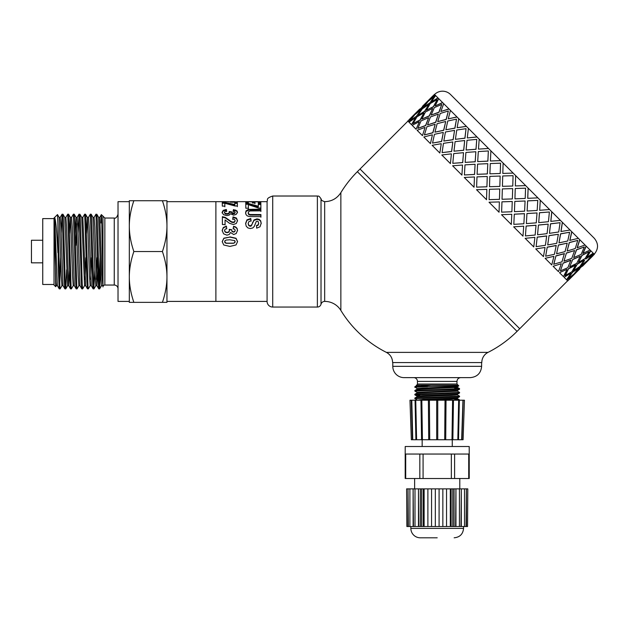 <?xml version="1.0" encoding="UTF-8"?>
<svg xmlns="http://www.w3.org/2000/svg" width="629" height="629" viewBox="0 0 629 629"><rect width="100%" height="100%" fill="white"/><g stroke="black" fill="none" stroke-linecap="round" stroke-linejoin="round"><path stroke-width="0.94" d="M61.988 285.629L60.125 288.86L59.936 288.389L57.892 222.988L58.316 269.66L59.212 288.805L60.085 288.892M59.684 285.157L60.533 257.748M66.69 269.723L65.77 288.868L65.282 284.371L63.505 222.029L63.057 214.678L62.098 214.174L64.583 286.234L64.881 288.86L65.73 288.892M61.147 233.351L62.098 214.182M73.279 285.637L71.376 288.892L71.077 286.832L68.852 216.172L68.592 214.214L67.743 214.174L69.945 280.322L70.393 288.2L70.566 288.892L71.376 288.892M65.841 217.437L67.743 214.174M78.924 285.629L77.06 288.86L76.872 288.357L74.647 218.601L74.238 214.206L73.389 214.174L75.763 284.237L76.18 288.868L77.021 288.892M71.486 217.437L73.389 214.182M84.569 285.637L82.666 288.9L82.218 284.277L80.433 221.919L79.993 214.646L79.034 214.174L81.573 287.021L81.825 288.86L82.658 288.892M78.082 233.351L79.034 214.182M90.222 285.637L88.319 288.892L88.013 286.777L85.78 216.109L85.528 214.214L84.695 214.174L86.944 281.745L87.384 288.577L88.319 288.892M82.784 217.437L84.679 214.174M94.916 269.723L93.807 288.326L91.575 218.515L91.174 214.206L90.324 214.174L92.754 285.299L93.116 288.86L93.965 288.892M88.43 217.437L90.324 214.182M100.561 269.723L99.641 288.868L99.154 284.19L97.369 221.809L96.921 214.623L95.978 214.174L98.116 278.773L98.564 287.681L98.761 288.86L99.61 288.892M94.075 217.437L95.978 214.174M99.201 285.157L100.058 257.748M98.643 217.406L100.774 275.95L101.466 285.676L102.558 285.668M99.752 217.398L101.843 274.818L102.967 286.376M91.174 214.206L93.037 217.437L95.128 275.942L95.82 285.668L96.913 285.668M96.379 279.331L97.07 257.748M93.021 217.398L94.114 217.398L94.806 227.124L96.897 285.629L97.841 269.723M86.448 233.351L87.392 217.437L89.483 275.942L90.175 285.668L91.268 285.668M90.733 279.331L91.425 257.748M87.352 217.398L88.469 217.398L89.161 227.132L91.252 285.637L93.116 288.86M79.883 214.214L81.746 217.437L84.545 285.668M85.088 279.339L85.78 257.748M82.808 217.398L85.646 285.668L84.53 285.668M75.158 233.351L76.101 217.437L78.193 275.942L78.884 285.668L79.977 285.668M75.928 245.326L76.62 223.735M76.062 217.398L77.178 217.398L77.87 227.124L79.954 285.629L81.825 288.86M69.512 233.351L70.417 217.406M68.592 214.214L70.456 217.437L72.547 275.942L73.239 285.668L74.332 285.668M70.432 217.398L71.525 217.398L72.225 227.132L74.308 285.637L76.18 288.868M62.947 214.214L64.811 217.437L67.602 285.668M64.787 217.398L65.88 217.398L66.58 227.124L68.663 285.629L69.615 269.723M57.483 214.583L59.165 217.437L61.249 275.942L61.949 285.668L63.042 285.668M59.15 217.398L60.235 217.398L60.934 227.132L63.018 285.637L64.881 288.86M102.967 284.473L101.961 232.062C101.631 212.563 101.308 209.543 100.994 222.988L101.348 214.631L102.967 216.156L102.967 286.918A1.879 1.879 0 0 1 104.846 285.039L114.258 285.039A3.766 3.766 0 0 1 118.024 288.797M133.851 200.722C130.832 209.63 129.315 218.098 129.315 226.126L129.315 200.722L166.952 200.722L166.952 302.352L162.416 302.352C165.443 293.444 166.952 284.976 166.952 276.941C166.952 268.913 165.443 260.445 162.416 251.537C165.443 242.629 166.952 234.161 166.952 226.126C166.952 218.098 165.443 209.63 162.416 200.722M129.315 226.126C129.315 234.161 130.832 242.629 133.851 251.537C130.832 260.445 129.315 268.913 129.315 276.941L129.315 201.665L118.024 201.665L118.024 301.409L129.315 301.409L129.315 276.941C129.315 284.976 130.832 293.444 133.851 302.352L129.315 302.352L129.315 276.941M57.892 252.74C56.862 231.849 55.792 220.111 54.668 217.532L55.706 286.706L54.031 285.039L54.031 218.035L57.498 214.575L57.892 222.988M55.706 286.706L55.965 283.309M54.668 243.226L55.895 282.209L56.303 285.668L57.412 285.668L59.236 288.86M133.851 251.537L162.416 251.537M133.851 302.352L162.416 302.352M54.668 217.532L57.373 285.637M42.741 240.247L31.45 240.247L31.45 262.828L42.741 262.828M54.031 218.601L42.741 218.601L42.741 284.473L54.031 284.473M237.094 201.885L232.699 202.271L227.926 201.665L215.889 201.665L215.889 301.409L215.889 201.665L166.952 201.665L166.952 226.126M166.952 276.941L166.952 301.409L267.081 301.409M267.081 301.598L267.081 201.477C268.198 199.794 265.186 198.544 272.719 196.02L272.719 307.054A5.645 5.645 0 0 1 267.081 301.598M488.025 352.382L386.395 352.382C390.405 354.599 392.472 357.995 392.606 362.571L481.814 362.571A11.291 11.291 0 0 1 488.025 352.382A112.921 112.921 0 0 0 517.054 331.381L357.366 171.686L360.024 169.028L519.719 328.723L567.625 280.817M324.666 301.409A3.766 3.766 0 0 0 321.018 304.232L321.018 198.843C321.859 199.558 319.87 200.069 324.666 201.665C331.632 201.492 337.034 198.489 340.855 192.655L340.855 310.419A18.823 18.823 0 0 0 324.666 301.409L324.666 201.665M321.018 198.843C318.211 194.534 318.321 196.68 317.378 196.02L317.378 307.054A3.766 3.766 0 0 0 321.018 304.232M254.949 203.71L254.926 201.815L254.949 202.978L252.418 202.978L252.394 201.815L248.298 201.823L248.321 203.914M258.283 202.42L260.807 202.42L260.838 203.843M245.774 202.42L248.298 202.42M252.41 202.42L254.926 202.42M248.298 201.823L248.321 203.191L245.782 203.191L245.75 201.673L260.807 201.673L260.838 203.112L258.291 203.112L258.267 201.815L254.926 201.815M260.807 202.42L260.807 201.673M245.593 213.373L246.081 211.423L249.037 209.992L260.886 209.819L260.893 211.47M248.188 213.286L248.722 214.544L250.028 215.055L260.909 215.126L260.925 217.202M260.886 209.819L260.893 210.857L250.224 210.943L248.746 211.493L248.188 213.31L248.188 212.72L248.722 213.978L250.028 214.497L260.909 214.568L260.925 216.675L249.178 216.525L247.291 215.881L246.057 214.67L245.593 212.751M245.593 212.783L246.081 210.809L249.037 209.355L260.886 209.174M260.909 215.126L260.909 214.568M222.194 241.772L223.877 238.375L229.892 237.086L236.017 238.47L237.573 241.733M224.584 241.764L226.126 243.156L233.524 243.164L234.845 242.503L234.837 240.671L229.868 239.775L226.236 240.05L224.915 240.71L224.923 242.668L226.126 243.281L233.524 243.289L234.845 242.637L235.175 241.599M229.892 236.866L236.017 238.265L237.573 241.575L236.017 244.956L229.892 246.434L223.743 244.98L222.194 241.622L223.877 238.171L229.892 237.086M234.664 202.224L234.759 201.665L230.489 201.673L234.759 201.665L234.759 202.216M230.481 202.208L230.481 201.665L230.489 202.208M228.044 201.799L230.481 201.799M234.759 201.799L237.235 201.799M222.092 212.924L223.256 210.951L226.33 210.102L226.676 211.643M233.076 211.674L233.516 210.204L235.702 210.652L236.991 211.525L237.463 212.846M234.641 213.538L235.089 212.209L234.578 211.438L233.076 211.069L233.516 209.567L236.991 210.912L237.463 212.264L236.119 214.442L233.618 215.165L230.45 213.718L229.208 215.102L226.88 215.645L223.499 214.662L222.092 212.335L223.256 210.33L226.33 209.465L226.676 211.029L225.04 211.454L224.482 212.319L225.166 213.262L226.998 213.656L228.72 213.27L229.349 212.374L229.129 211.564L231.488 211.753L231.999 213.435L233.43 213.821L234.641 213.538L235.089 212.201L235.089 212.799M229.129 212.17L231.488 212.35L231.488 211.887M224.482 212.909L224.482 212.311L225.166 213.844L226.998 214.23L228.72 213.852L229.349 212.374L229.349 212.964M233.516 210.204L233.516 209.567M231.488 211.753L231.999 212.854L234.641 212.956M226.33 210.102L226.33 209.465M222.163 230.827L223.326 227.847L226.401 226.503L226.747 228.909M233.147 228.964L233.587 226.668L235.773 227.376L237.062 228.72L237.534 230.701M234.711 231.716L235.16 230.324L234.648 229.176L233.147 228.618L233.587 226.283L235.773 227.006L237.062 228.374L237.534 230.403L236.189 233.524L233.689 234.515L230.513 232.51L229.278 234.436L226.951 235.175L223.57 233.823L222.163 230.505L223.326 227.486L226.401 226.118L226.747 228.563L225.111 229.208L224.553 230.481L225.237 231.857L227.069 232.416L228.791 231.865L229.42 230.56L229.2 229.373L231.558 229.648L232.07 231.574L233.501 232.125L234.711 231.716L235.16 230.639M229.2 229.703L231.558 229.844M224.553 230.796L225.237 232.148L227.069 232.699L228.791 232.164L229.42 230.882M231.558 229.648L232.07 231.268L233.501 231.826L234.711 231.409M232.746 219.497L233.029 217.406L236.449 218.554L237.503 221.101M222.367 217.186L225.253 217.878L231.338 222.116L233.107 222.587L234.593 222.171L235.104 220.598L234.562 219.474L232.746 219.002L233.029 216.879L236.449 218.051L237.503 220.637L236.307 223.46L233.328 224.529L229.459 223.271L225.064 219.922L225.08 224.553L222.399 224.553L222.367 216.659L225.253 217.367L231.338 221.667L233.107 222.139L234.593 221.722L235.104 220.582L235.104 221.054M225.064 219.922L225.08 224.954M233.029 217.406L233.029 216.879M231.338 222.116L231.338 221.667M234.79 203.379L237.337 203.379L237.337 202.64L237.369 205.982L235.002 205.982L224.82 203.269L224.852 206.807M237.337 203.379L237.369 206.666M222.273 203.222L225.017 203.214L234.806 205.211L234.79 202.64L237.337 202.64M224.82 203.269L224.852 206.123L222.312 206.123L222.273 202.475L225.017 202.475L234.806 204.496M225.017 203.214L225.017 202.475M245.624 223.814L246.93 220.354L250.774 218.978L251.065 221.211M256.514 225.897L258.181 225.198L258.684 223.609L258.134 221.502L257.198 221.125L256.286 221.487L254.218 226.55L252.693 228.005L250.295 228.547L247.865 227.918L246.183 226.149L245.624 223.389L246.93 219.875L250.774 218.475L251.065 220.748L248.88 221.612L248.188 223.405L248.817 225.261L250.271 225.89L251.828 224.687L253.959 219.938L256.986 218.876L259.14 219.364L260.673 220.818L261.2 223.232L259.974 226.817L256.663 228.146L256.514 225.504L258.181 224.789L258.684 223.185M248.188 223.83L248.817 225.654L250.271 226.275L251.183 226.008L253.959 220.417L256.986 219.364L259.14 219.851L260.673 221.282L261.2 223.633M250.774 218.978L250.774 218.475M258.299 204.48L260.846 204.472L260.846 203.757L260.878 208.05L258.519 208.05L248.337 204.637L248.361 208.875M260.846 204.472L260.878 208.702M245.79 204.244L248.526 204.236L258.322 206.917L258.299 203.757L260.846 203.757M248.337 204.637L248.361 208.223L245.821 208.223L245.79 203.521L248.526 203.513L258.322 206.233M248.526 204.236L248.526 203.513M576.392 271.94L572.06 276.273M579.608 268.835L574.12 274M575.496 272.719L586.142 262.065L580.268 266.838L575.496 272.719L580.268 266.838M582.265 266.177L585.363 262.961M568.105 278.631L574.057 273.937L578.751 267.985L572.484 272.365L568.105 278.631L572.484 272.365M572.704 275.243L566.831 280.015L572.704 275.243M578.751 267.985L572.359 272.239M586.142 262.065L580.135 266.712M593.005 255.626L587.565 260.831M435.347 95.301L429.34 99.94L434.427 94.381L456.961 116.915L593.446 253.401L588.807 259.407L594.366 254.32L593.579 253.534L588.807 259.407M590.71 250.664L586.841 257.442L593.186 253.141M586.102 246.057L582.839 253.44L590.065 250.02M579.726 239.68L577.155 247.755L585.08 245.035M571.737 231.692L569.788 240.388L578.358 238.312M562.334 222.289L560.926 231.527L570.055 230.01M551.759 211.714L550.792 221.392L560.384 220.339M540.256 200.211L539.682 210.283L549.581 209.536M528.124 188.079L527.715 198.316L537.913 197.868M515.348 185.948L515.654 175.609L515.34 185.94L525.663 185.618M407.93 121.122L360.024 169.028L519.719 328.723L517.054 331.381M513.138 173.093L502.807 173.407L513.138 173.093M500.668 160.623L490.4 161L500.645 160.599M488.529 148.483L478.52 149.12L488.489 148.444M477.034 136.988L467.355 137.955L476.971 136.925M466.451 126.405L457.126 127.734L466.372 126.327M457.055 117.01L448.257 118.857L456.961 116.915M449.067 109.021L440.874 111.482L448.957 108.911M442.69 102.645L435.299 105.908L442.572 102.527M438.075 98.03L431.305 101.906L437.949 97.904M428.223 104.147L423.553 107.465L429.819 103.077L434.073 96.685L428.113 101.379L423.553 107.465M430.118 99.044L425.786 103.384M436.998 99.618L430.275 103.533L426.352 110.264L433.381 106.639L437.124 99.744L433.499 106.765L431.352 107.826M426.808 102.731L422.035 108.605L416.028 113.251L421.902 108.479L426.808 102.731M434.073 96.685L429.819 103.077M428.766 104.697L424.772 111.341L418.12 115.343L424.646 111.215L428.766 104.697M433.381 106.639L426.352 110.264M432.642 108.565L429.379 115.956L421.87 119.085L429.261 115.83L432.642 108.565M441.802 104.422L439.011 112.277L431.156 115.068L438.9 112.159L441.802 104.422L434.34 107.598L431.156 115.068M438.327 114.258L435.763 122.333L427.681 124.904L435.653 122.223L438.327 114.258M448.359 110.979L446.22 119.479L437.713 121.625L446.118 119.376L448.359 110.979L440.214 113.472L437.713 121.625M445.694 121.617L443.744 130.321L434.946 132.161L443.649 130.219L445.694 121.617M456.512 119.125L454.94 128.198L445.867 129.771L454.846 128.112L456.512 119.125L447.746 121.012L445.867 129.771M454.555 130.478L453.147 139.717L443.822 141.038L453.069 139.638L454.555 130.478M466.05 128.67L464.957 138.223L455.404 139.316L464.886 138.152L466.05 128.67L456.756 130.022L455.404 139.316M464.689 140.613L463.722 150.292L453.973 151.188L463.659 150.237L464.689 140.613M476.751 139.371L476.027 149.293L466.105 150.017L475.98 149.238L476.751 139.371L467.025 140.291L466.105 150.017M475.854 151.778L475.225 161.795L465.153 162.376L475.178 161.747L475.854 151.778M488.348 150.968L487.884 161.15L477.702 161.614L487.852 161.11L488.348 150.968L478.299 151.565L477.702 161.614M487.774 163.697L487.357 173.926L477.096 174.312L487.333 173.911L487.774 163.697M500.574 163.194L500.228 173.494L489.905 173.816L500.212 173.478L500.55 163.17L490.298 163.556L489.905 173.816M500.149 176.073L499.835 186.404L489.488 186.703L499.835 186.404L500.149 176.073M512.682 188.614L502.343 188.912L502.036 199.259L512.36 198.929L512.682 188.614L502.343 188.912L502.036 199.259M515.253 188.519L514.931 198.843L525.191 198.45L525.577 188.189L515.253 188.519L514.931 198.843M514.813 201.39L514.436 211.651L524.602 211.179L525.081 201.005L514.813 201.39L514.436 211.651M537.779 200.399L527.597 200.863L527.133 211.045L537.182 210.448L537.779 200.399L527.629 200.895L527.133 211.045M526.953 213.522L526.371 223.586L536.278 222.847L537.017 212.94L526.953 213.522L526.371 223.586M549.376 211.989L539.454 212.712L538.731 222.635L548.457 221.715L549.376 211.989L539.509 212.767L538.731 222.635M538.448 225.025L537.551 234.774L547.073 233.65L548.197 224.128L538.448 225.025L537.551 234.774M560.077 222.69L550.524 223.79L549.431 233.335L558.725 231.983L560.077 222.69L550.595 223.861L549.431 233.335M549.031 235.6L547.71 244.925L556.744 243.321L558.355 234.279L549.031 235.6L547.71 244.925M569.622 232.235L560.549 233.807L558.977 242.88L567.735 241.001L569.622 232.235L560.636 233.894L558.977 242.88M558.426 244.996L556.579 253.802L565.046 251.616L567.224 243.156L558.426 244.996L556.579 253.802M577.768 240.388L569.269 242.527L567.122 251.034L575.268 248.534L577.768 240.388L569.371 242.629L567.122 251.034M566.414 252.984L563.961 261.177L571.769 258.346L574.607 250.531L566.414 252.984L563.961 261.177M584.325 246.945L576.471 249.729L573.679 257.591L581.141 254.407L584.325 246.945L576.581 249.847L573.679 257.591M584.6 260.524L581.282 265.194M572.791 259.36L569.654 266.877L576.754 263.323L580.3 256.231L572.791 259.36L569.654 266.877M589.129 251.749L581.982 255.248L578.483 262.395L585.206 258.472L589.129 251.749L582.108 255.366L578.483 262.395M589.703 258.629L587.431 260.697M577.406 263.976L573.538 270.753L579.875 266.444L584.184 260.107L577.406 263.976L573.538 270.753M570.747 273.285L564.095 277.287L570.747 273.285M575.692 264.927L568.671 268.552L565.046 275.573L571.903 271.783L575.692 264.927M566.871 269.409L559.488 272.672L566.871 269.409M570.904 260.131L563.159 263.04L560.376 270.895L567.838 267.718L570.904 260.131M561.186 263.724L553.103 266.295L561.186 263.724M564.355 253.589L555.957 255.838L553.709 264.235L561.964 261.845L564.355 253.589M553.819 256.357L545.123 258.307L553.819 256.357M556.217 245.452L547.238 247.118L545.665 256.192L554.424 254.305L556.217 245.452M544.958 247.496L535.719 248.911L544.958 247.496M546.687 235.922L537.221 237.094L536.12 246.647L545.414 245.294L546.687 235.922M534.823 237.361L525.144 238.328L534.823 237.361M536.01 225.237L526.143 226.023L525.419 235.946L535.145 235.026L536.01 225.237M523.658 226.196L513.641 226.833L523.658 226.196M524.429 213.663L514.294 214.167L513.822 224.349L523.878 223.751L524.429 213.663M511.747 214.285L501.51 214.693L511.747 214.285M512.25 201.477L501.95 201.83L501.62 212.146L511.88 211.761L512.25 201.477M499.371 201.909L489.032 202.224L499.371 201.909L499.049 212.232L489.04 202.224M486.838 189.376L486.524 199.715L486.838 189.376L476.507 189.699L486.524 199.708M487.263 176.497L486.917 186.797L476.601 187.127L486.909 186.782L487.263 176.497M474.463 177.001L474.054 187.238L474.463 177.001M475.084 164.318L474.573 174.453L464.438 174.964L474.541 174.422L475.084 164.318M462.543 165.089L461.914 175.106L462.543 165.089M463.51 152.737L462.724 162.604L452.801 163.328L462.669 162.549L463.51 152.737M451.386 153.924L450.419 163.603L451.386 153.924M452.825 142.06L451.646 151.526L442.101 152.627L451.575 151.455L452.825 142.06M441.244 143.789L439.836 153.028L441.244 143.789M443.296 132.53L441.629 141.509L432.555 143.082L441.542 141.423L443.296 132.53M432.39 134.928L430.44 143.624L432.39 134.928M435.158 124.393L432.909 132.79L424.402 134.928L432.807 132.688L435.158 124.393M425.023 127.561L422.452 135.636L425.023 127.561M428.608 117.843L425.707 125.588L417.845 128.371L425.589 125.47L428.608 117.843M419.331 121.877L416.076 129.26L419.331 121.877M423.82 113.047L420.196 120.068L413.049 123.567L420.07 119.95L423.82 113.047M415.462 118L411.46 124.652L415.462 118M420.895 110.122L416.508 116.389L410.116 120.642L416.382 116.255L420.895 110.122M413.505 116.043L408.732 121.916L413.505 116.043M416.807 112.355L412.475 116.687M581.416 265.32L587.368 260.626L592.062 254.674L585.662 258.928M568.954 279.48L574.253 274.134M409.133 119.652L419.779 109.006L409.267 119.785M433.122 95.742L422.57 106.482M426.674 102.598L416.028 113.251M420.762 109.996L414.81 114.69L410.116 120.642M422.436 106.348L433.082 95.702M428.64 104.563L422.295 108.872L417.994 115.209M423.694 112.921L416.964 116.845L413.049 123.567M429.34 99.94L435.213 95.168M423.419 107.331L429.686 102.952M432.516 108.44L425.416 111.993L421.87 119.085M428.491 117.725L421.029 120.91L417.845 128.371M435.606 95.561L431.305 101.906M413.371 115.909L407.812 120.996L408.598 121.782M438.216 114.14L430.401 116.978L427.571 124.786M435.048 124.283L426.902 126.783L424.402 134.928M438.728 98.682L435.182 105.782M415.329 117.875L408.992 122.175L411.335 124.518M445.591 121.515L437.131 123.701L434.946 132.161M443.201 132.436L434.442 134.315L432.555 143.082M443.712 103.667L440.874 111.482M419.213 121.751L412.113 125.297L415.958 129.142M454.468 130.392L445.426 131.996L443.822 141.038M452.746 141.981L443.453 143.333L442.101 152.627M450.435 110.389L448.257 118.857M424.905 127.451L417.098 130.282L422.342 135.534M464.619 140.542L455.097 141.667L453.973 151.188M463.447 152.682L453.721 153.602L452.801 163.328M458.738 118.692L457.126 127.734M432.288 134.826L423.82 137.004L430.346 143.53M475.807 151.731L465.9 152.47L465.153 162.376M475.044 164.271L464.988 164.869L464.399 174.917M468.408 128.363L467.284 137.885M441.157 143.703L432.123 145.307L439.757 152.941M487.742 163.666L477.568 164.138L477.096 174.312M487.247 176.474L476.986 176.867L476.601 187.127M479.212 139.166L478.465 149.065M451.315 153.853L441.794 154.978L450.356 163.54M500.134 176.057L489.818 176.387L489.488 186.703M489.409 189.29L489.11 199.637L499.457 199.338L499.756 188.991L489.409 189.29M490.879 150.834L490.4 161M462.496 165.034L452.597 165.781L461.875 175.059M502.72 175.978L502.422 186.326L512.761 186.027L513.067 175.68L502.72 175.978M512.265 201.5L501.958 201.838L501.62 212.146M503.129 163.084L502.799 173.4M474.431 176.969L464.265 177.449L474.03 187.214M501.533 214.717L511.298 224.482L511.77 214.316M514.294 214.167L513.822 224.349M525.553 188.173L515.269 188.535M525.081 201.005L514.837 201.406M524.476 213.703L514.325 214.206M513.689 226.872L522.966 236.15L523.713 226.251M526.143 226.023L525.419 235.946M528.148 188.102L527.747 198.347M537.017 212.94L526.992 213.569M536.065 225.3L526.198 226.078M525.207 238.391L533.769 246.953L534.894 237.432M537.221 237.094L536.12 246.647M540.303 200.258L539.682 210.283M548.197 224.128L538.51 225.08M546.766 236.001L537.292 237.164M535.798 248.99L543.44 256.624L545.044 247.582M547.238 247.118L545.665 256.192M551.822 211.776L550.862 221.463M558.355 234.279L549.109 235.678M556.311 245.546L547.324 247.205M545.217 258.401L551.735 264.927L553.921 256.459M555.957 255.838L553.819 264.337M562.42 222.375L561.013 231.614M567.224 243.156L558.521 245.098M564.465 253.691L556.06 255.94M553.213 266.405L558.466 271.649L561.296 263.834M563.159 263.04L560.376 270.895M571.832 231.787L569.89 240.49M574.607 250.531L566.525 253.094M571.022 260.249L563.277 263.158M559.606 272.789L563.45 276.634L566.996 269.534M568.671 268.552L565.18 275.699M579.828 239.783L577.265 247.865M580.3 256.231L572.909 259.486M575.826 265.053L568.797 268.677M586.22 246.175L582.965 253.566M564.221 277.413L566.572 279.756L570.873 273.411M584.184 260.107L577.532 264.101M572.838 275.376L567.751 280.935L566.965 280.149M590.843 250.798L586.841 257.442M592.062 254.674L585.796 259.062M434.545 94.499A11.291 11.291 0 0 1 450.521 94.499L594.24 238.226C598.619 243.549 598.619 248.872 594.24 254.195M437.21 397.127L416.429 397.835L414.865 398.039L414.841 398.605L457.016 397.009L459.555 396.75L459.579 396.184L437.21 397.127M454.712 399.541L459.579 399.95L454.712 400.083M417.027 399.871L414.841 398.605M437.21 393.361L417.711 393.998L414.865 394.273L414.841 394.839L458.517 393.141L459.547 392.983L459.579 392.417L437.21 393.361M457.393 394.91L459.571 396.184M457.369 396.451L454.712 396.317M419.708 395.24L414.841 394.839M437.21 389.595L419.339 390.153L415.101 390.444L414.841 391.065L455.254 389.571L459.374 389.272L459.579 388.651L437.21 389.595M457.393 391.144L459.571 392.417M417.019 392.347L414.841 391.073M419.708 389.61L417.027 389.265L457.425 387.409L457.425 386.67L454.712 386.355M431.054 385.16L458.101 385.16L456.969 384.028L417.452 384.028A1.132 1.132 0 0 1 416.319 385.16L431.054 385.16L414.873 386.749L417.027 385.498L420.754 385.16L416.996 385.16L419.708 385.16M416.996 389.296L416.996 388.549L422.916 388.085L457.425 386.67M414.865 394.273L417.019 393.031L457.425 391.175L457.425 390.436L459.547 389.217M416.996 392.323L457.393 390.467M414.865 398.039L417.019 396.789L451.504 395.413L457.425 394.941L457.425 394.21M416.996 396.805L416.996 396.081L422.916 395.61L457.393 394.226L459.547 392.983M420.754 400.217L451.504 399.171L457.425 398.707L457.425 397.976M416.996 400.217L422.916 399.376L457.401 397.992L459.555 396.75M458.101 385.16L458.777 385.899L454.885 386.112L415.439 386.638M454.712 388.25L459.555 388.628L457.401 387.385M417.027 388.58L415.289 387.189L427.602 386.638M417.452 384.028L417.452 381.394A3.766 3.766 0 0 0 413.685 377.628M481.625 366.337L392.795 366.337A11.291 11.291 0 0 0 404.085 377.628L470.335 377.628C477.191 376.96 480.957 373.201 481.625 366.337L481.625 362.571M451.135 526.512L452.77 526.512L452.77 488.875L451.135 488.875L451.135 526.512L423.262 526.512L423.262 488.875L420.353 488.875L420.353 526.512L406.877 526.512L406.625 488.875L406.877 526.512M452.77 488.875L454.067 488.875L454.067 526.512L452.77 526.512M421.634 488.875L421.634 526.512L423.262 526.512M421.634 526.512L420.353 526.512M467.544 526.512L467.795 488.875L467.544 526.512L454.067 526.512M406.877 488.875L408.017 488.875L408.017 526.512M423.262 488.875L424.119 488.875L424.119 526.512M421.579 454.044L405.194 454.044L405.218 446.511L469.203 446.511L469.226 454.044L421.579 454.044M419.826 454.044L419.826 478.504L423.081 478.504L423.081 454.044M451.339 454.044L451.339 478.504L423.081 478.504M419.826 478.504L405.697 478.504L405.697 454.044M405.194 454.044L405.194 478.504L405.697 478.504M468.723 454.044L468.723 478.504L469.226 478.504L469.226 454.044M468.723 478.504L454.594 478.504L454.594 454.044M451.339 478.504L454.594 478.504M424.119 488.875L450.301 488.875L450.301 526.512M450.301 488.875L451.135 488.875M455.954 526.512L455.954 488.875L455.624 526.512M455.624 488.875L454.067 488.875M455.954 488.875L459.422 488.875L459.422 526.512M461.309 526.512L461.309 488.875L460.986 526.512M460.986 488.875L459.422 488.875M461.309 488.875L464.516 488.875L464.516 526.512M466.404 526.512L466.404 488.875L466.073 526.512M466.073 488.875L464.516 488.875M466.404 488.875L467.544 488.875M408.017 488.875L408.347 526.512M408.347 488.875L409.904 488.875L409.904 526.512M409.904 488.875L413.111 488.875L413.111 526.512M413.111 488.875L413.434 526.512M413.434 488.875L414.998 488.875L414.998 526.512M414.998 488.875L418.466 488.875L418.466 526.512M418.466 488.875L418.788 526.512M418.788 488.875L420.353 488.875M427.885 488.875L427.885 526.512M431.565 488.875L431.565 526.512M435.331 488.875L435.331 526.512M439.089 488.875L439.089 526.512M442.855 488.875L442.855 526.512M446.535 488.875L446.535 526.512M437.21 537.803L420.274 537.803L437.21 537.803M454.146 537.803C459.862 537.245 462.999 534.107 463.557 528.391L410.863 528.391A9.411 9.411 0 0 0 420.274 537.803M459.296 400.217L458.517 439.734L452.856 439.734L453.462 400.217L452.856 439.742L416.595 439.734L415.753 400.217L415.061 400.217L464.446 400.217L463.086 439.734L464.446 400.225M415.061 400.225L415.903 439.742L412.766 439.734L411.783 400.217L415.124 400.217L415.903 439.734L416.595 439.734M412.766 439.734L411.335 439.734L409.974 400.217L411.452 400.217M462.968 400.217L461.647 439.734L463.086 439.734M421.572 439.734L420.958 400.217L421.823 400.217L422.436 439.734M428.703 439.734L428.388 400.217L429.403 400.217L429.725 439.734M436.675 439.734L436.675 400.217L437.21 400.217M461.985 439.734L463.141 400.225M459.359 400.225L458.517 439.742L461.647 439.734M411.28 400.225L412.435 439.734M411.335 439.734L409.974 400.225M458.667 400.217L457.826 439.734M452.589 400.217L451.984 439.734M445.717 439.734L446.032 400.217M445.017 400.217L444.695 439.734M437.745 439.734L437.745 400.217M102.967 216.156L104.846 218.035L104.846 285.039M104.846 218.035L114.258 218.035L114.258 285.039M252.858 209.827L252.858 209.19M249.037 209.992L249.037 209.355M247.37 210.448L247.37 209.819M246.081 211.423L246.081 210.809M252.583 215.142L252.583 214.583M250.028 215.055L250.028 214.497M248.722 214.544L248.722 213.978M233.996 202.247L233.996 201.838M231.472 202.255L231.472 201.854M230.733 202.224L230.733 201.775M223.256 210.951L223.256 210.33M236.991 211.525L236.991 210.912M235.702 210.652L235.702 210.023M233.43 213.821L233.43 213.247M231.999 213.435L231.999 212.854M228.72 213.852L228.72 213.27M226.998 214.23L226.998 213.656M225.166 213.844L225.166 213.262M236.449 218.554L236.449 218.051M234.593 222.171L234.593 221.722M233.107 222.587L233.107 222.139M228.87 220.268L228.87 219.788M225.253 217.878L225.253 217.367M246.93 220.354L246.93 219.875M258.181 225.198L258.181 224.789M260.673 221.282L260.673 220.818M259.14 219.851L259.14 219.364M256.986 219.364L256.986 218.876M253.959 220.417L253.959 219.938M252.481 223.106L252.481 222.666M251.828 225.096L251.828 224.687M248.817 225.654L248.817 225.261M417.452 381.394L456.969 381.394C457.197 379.106 458.447 377.856 460.735 377.628M98.667 217.398L99.759 217.398M81.731 217.398L82.824 217.398M67.594 285.668L68.687 285.668M99.641 288.868L101.513 285.637M96.827 214.214L98.69 217.437M93.996 288.86L95.867 285.629M85.528 214.214L87.392 217.437M74.238 214.206L76.101 217.437M65.77 288.868L67.633 285.637M55.729 286.698L56.343 285.637M99.72 217.437L101.363 214.583M96.897 285.629L98.761 288.86M85.599 285.637L87.47 288.86M77.131 217.437L78.995 214.214M68.663 285.629L70.527 288.86M60.195 217.437L62.059 214.214M114.258 218.035C115.61 218.656 116.86 217.398 118.024 214.269M317.378 196.02L272.719 196.02M317.378 307.054L272.719 307.054M234.759 202.42L234.759 201.673M258.684 223.625L258.684 223.201M237.306 201.665L267.081 201.665M357.366 171.686A112.921 112.921 0 0 0 340.855 192.655M340.855 310.419A112.921 112.921 0 0 0 386.395 352.382M593.045 255.665L582.399 266.311M579.734 268.968L569.088 279.614M416.996 393.039L416.996 392.315M414.865 390.507L417.027 389.265M459.555 399.918L457.401 398.676M457.401 386.701L458.808 385.884M417.027 396.113L414.865 394.863M392.795 366.337L392.795 362.571M454.712 386.984L454.712 386.112M419.708 390.137L419.708 388.981M414.841 387.307L414.841 386.772M456.969 384.028L456.969 381.394M452.267 446.511L452.267 439.734M422.153 446.511L422.153 439.734M463.557 528.391L463.557 526.512M410.863 528.391L410.863 526.512M459.791 488.875L459.791 478.504M414.629 488.875L414.629 478.504M420.95 400.217L421.564 439.742"/></g></svg>
